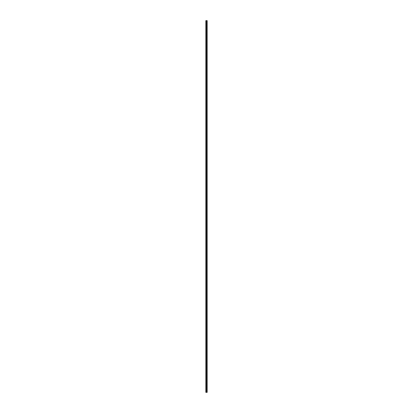 <?xml version="1.0" encoding="UTF-8"?>
<svg xmlns="http://www.w3.org/2000/svg" width="413" height="413" viewBox="0 0 413 413"><rect width="100%" height="100%" fill="white"/><g stroke="black" fill="none" stroke-linecap="round" stroke-linejoin="round"><path stroke-width="0.31" stroke-dasharray="2.06 1.55" d="M205.85 22.24L205.87 20.65L205.85 22.24M206.598 22.24L206.598 22.638L206.598 22.24M207.161 22.24L207.161 22.638L207.161 22.24M205.85 28.59L205.87 22.338L205.85 28.59M206.598 28.59L206.598 28.987L206.598 28.59M207.161 28.59L207.161 28.987L207.161 28.59M205.85 34.945L205.87 28.688L205.85 34.945M206.598 34.945L206.598 35.342L206.598 34.945M207.161 34.945L207.161 35.342L207.161 34.945M205.85 41.3L205.87 35.043L205.85 41.3M206.598 41.3L206.598 41.698L206.598 41.3M207.161 41.3L207.161 41.698L207.161 41.3M205.85 47.655L205.87 41.398L205.85 47.655M206.598 47.655L206.598 48.053L206.598 47.655M207.161 47.655L207.161 48.053L207.161 47.655M205.85 54.01L205.87 47.753L205.85 54.01M206.598 54.01L206.598 53.613L206.598 54.01M207.161 54.01L207.161 53.613L207.161 54.01M205.85 60.36L205.87 54.108L205.85 60.36M206.598 60.36L206.598 60.757L206.598 60.36M207.161 60.36L207.161 60.757L207.161 60.36M205.85 66.715L205.87 60.458L205.85 66.715M206.598 66.715L206.598 67.112L206.598 66.715M207.161 66.715L207.161 67.112L207.161 66.715M205.85 73.07L205.87 66.813L205.85 73.07M206.598 73.07L206.598 73.468L206.598 73.07M207.161 73.07L207.161 73.468L207.161 73.07M205.85 79.425L205.87 73.168L205.85 79.425M206.598 79.425L206.598 79.823L206.598 79.425M207.161 79.425L207.161 79.823L207.161 79.425M205.85 85.775L205.87 79.523L205.85 85.775M206.598 85.775L206.598 85.377L206.598 85.775M207.161 85.775L207.161 85.377L207.161 85.775M205.85 92.13L205.87 85.873L205.85 92.13M206.598 92.13L206.598 91.732L206.598 92.13M207.161 92.13L207.161 91.732L207.161 92.13M205.85 98.485L205.87 92.228L205.85 98.485M206.598 98.485L206.598 98.087L206.598 98.485M207.161 98.485L207.161 98.087L207.161 98.485M205.85 104.84L205.87 98.583L205.85 104.84M206.598 104.84L206.598 104.443L206.598 104.84M207.161 104.84L207.161 104.443L207.161 104.84M205.85 111.19L205.87 104.938L205.85 111.19M206.598 111.19L206.598 111.587L206.598 111.19M207.161 111.19L207.161 111.587L207.161 111.19M205.85 117.545L205.87 111.288L205.85 117.545M206.598 117.545L206.598 117.942L206.598 117.545M207.161 117.545L207.161 117.942L207.161 117.545M205.85 123.9L205.87 117.643L205.85 123.9M206.598 123.9L206.598 124.298L206.598 123.9M207.161 123.9L207.161 124.298L207.161 123.9M205.85 130.255L205.87 123.998L205.85 130.255M206.598 130.255L206.598 130.653L206.598 130.255M207.161 130.255L207.161 130.653L207.161 130.255M205.85 136.61L205.87 130.353L205.85 136.61M206.598 136.61L206.598 136.213L206.598 136.61M207.161 136.61L207.161 136.213L207.161 136.61M205.85 142.96L205.87 136.708L205.85 142.96M206.598 142.96L206.598 142.562L206.598 142.96M207.161 142.96L207.161 142.562L207.161 142.96M205.85 149.315L205.87 143.058L205.85 149.315M206.598 149.315L206.598 148.917L206.598 149.315M207.161 149.315L207.161 148.917L207.161 149.315M205.85 155.67L205.87 149.413L205.85 155.67M206.598 155.67L206.598 155.273L206.598 155.67M207.161 155.67L207.161 155.273L207.161 155.67M205.85 162.025L205.87 155.768L205.85 162.025M206.598 162.025L206.598 161.628L206.598 162.025M207.161 162.025L207.161 161.628L207.161 162.025M205.85 168.375L205.87 162.123L205.85 168.375M206.598 168.375L206.598 168.772L206.598 168.375M207.161 168.375L207.161 168.772L207.161 168.375M205.85 174.73L205.87 168.473L205.85 174.73M206.598 174.73L206.598 175.127L206.598 174.73M207.161 174.73L207.161 175.127L207.161 174.73M205.85 181.085L205.87 174.828L205.85 181.085M206.598 181.085L206.598 181.483L206.598 181.085M207.161 181.085L207.161 181.483L207.161 181.085M205.85 187.44L205.87 181.183L205.85 187.44M206.598 187.44L206.598 187.838L206.598 187.44M207.161 187.44L207.161 187.838L207.161 187.44M205.85 193.79L205.87 187.538L205.85 193.79M206.598 193.79L206.598 194.187L206.598 193.79M207.161 193.79L207.161 194.187L207.161 193.79M205.85 200.145L205.87 193.888L205.85 200.145M206.598 200.145L206.598 200.542L206.598 200.145M207.161 200.145L207.161 200.542L207.161 200.145M205.85 206.5L205.87 200.243L205.85 206.5M206.598 206.5L206.598 206.898L206.598 206.5M207.161 206.5L207.161 206.898L207.161 206.5M205.85 212.855L205.87 206.598L205.85 212.855M206.598 212.855L206.598 213.253L206.598 212.855M207.161 212.855L207.161 213.253L207.161 212.855M205.85 219.21L205.87 212.953L205.85 219.21M206.598 219.21L206.598 218.813L206.598 219.21M207.161 219.21L207.161 218.813L207.161 219.21M205.85 225.56L205.87 219.308L205.85 225.56M206.598 225.56L206.598 225.162L206.598 225.56M207.161 225.56L207.161 225.162L207.161 225.56M205.85 231.915L205.87 225.658L205.85 231.915M206.598 231.915L206.598 231.517L206.598 231.915M207.161 231.915L207.161 231.517L207.161 231.915M205.85 238.27L205.87 232.013L205.85 238.27M206.598 238.27L206.598 237.873L206.598 238.27M207.161 238.27L207.161 237.873L207.161 238.27M205.85 244.625L205.87 238.368L205.85 244.625M206.598 244.625L206.598 244.228L206.598 244.625M207.161 244.625L207.161 244.228L207.161 244.625M205.85 250.975L205.87 244.723L205.85 250.975M206.598 250.975L206.598 251.372L206.598 250.975M207.161 250.975L207.161 251.372L207.161 250.975M205.85 257.33L205.87 251.073L205.85 257.33M206.598 257.33L206.598 257.727L206.598 257.33M207.161 257.33L207.161 257.727L207.161 257.33M205.85 263.685L205.87 257.428L205.85 263.685M206.598 263.685L206.598 264.083L206.598 263.685M207.161 263.685L207.161 264.083L207.161 263.685M205.85 270.04L205.87 263.783L205.85 270.04M206.598 270.04L206.598 269.643L206.598 270.04M207.161 270.04L207.161 269.643L207.161 270.04M205.85 276.39L205.87 270.138L205.85 276.39M206.598 276.39L206.598 276.787L206.598 276.39M207.161 276.39L207.161 276.787L207.161 276.39M205.85 282.745L205.87 276.488L205.85 282.745M206.598 282.745L206.598 282.347L206.598 282.745M207.161 282.745L207.161 282.347L207.161 282.745M205.85 289.1L205.87 282.843L205.85 289.1M206.598 289.1L206.598 289.498L206.598 289.1M207.161 289.1L207.161 289.498L207.161 289.1M205.85 295.455L205.87 289.198L205.85 295.455M206.598 295.455L206.598 295.853L206.598 295.455M207.161 295.455L207.161 295.853L207.161 295.455M205.85 301.81L205.87 295.553L205.85 301.81M206.598 301.81L206.598 301.413L206.598 301.81M207.161 301.81L207.161 301.413L207.161 301.81M205.85 308.16L205.87 301.908L205.85 308.16M206.598 308.16L206.598 308.557L206.598 308.16M207.161 308.16L207.161 308.557L207.161 308.16M205.85 314.515L205.87 308.258L205.85 314.515M206.598 314.515L206.598 314.912L206.598 314.515M207.161 314.515L207.161 314.912L207.161 314.515M205.85 320.87L205.87 314.613L205.85 320.87M206.598 320.87L206.598 321.268L206.598 320.87M207.161 320.87L207.161 321.268L207.161 320.87M205.85 327.225L205.87 320.968L205.85 327.225M206.598 327.225L206.598 327.623L206.598 327.225M207.161 327.225L207.161 327.623L207.161 327.225M205.85 333.575L205.87 327.323L205.85 333.575M206.598 333.575L206.598 333.972L206.598 333.575M207.161 333.575L207.161 333.972L207.161 333.575M205.85 339.93L205.87 333.673L205.85 339.93M206.598 339.93L206.598 340.327L206.598 339.93M207.161 339.93L207.161 340.327L207.161 339.93M205.85 346.285L205.87 340.028L205.85 346.285M206.598 346.285L206.598 346.683L206.598 346.285M207.161 346.285L207.161 346.683L207.161 346.285M205.85 352.64L205.87 346.383L205.85 352.64M206.598 352.64L206.598 352.243L206.598 352.64M207.161 352.64L207.161 352.243L207.161 352.64M205.85 358.99L205.87 352.738L205.85 358.99M206.598 358.99L206.598 359.387L206.598 358.99M207.161 358.99L207.161 359.387L207.161 358.99M205.85 365.345L205.87 359.088L205.85 365.345M206.598 365.345L206.598 364.947L206.598 365.345M207.161 365.345L207.161 364.947L207.161 365.345M205.85 371.7L205.87 365.443L205.85 371.7M206.598 371.7L206.598 372.098L206.598 371.7M207.161 371.7L207.161 372.098L207.161 371.7M205.85 378.055L205.87 371.798L205.85 378.055M206.598 378.055L206.598 378.453L206.598 378.055M207.161 378.055L207.161 378.453L207.161 378.055M205.85 384.41L205.87 378.153L205.85 384.41M206.598 384.41L206.598 384.013L206.598 384.41M207.161 384.41L207.161 384.013L207.161 384.41M206.598 390.76L206.598 391.157L206.598 390.76M207.161 390.76L207.161 391.157L207.161 390.76M207.109 390.76L207.109 391.157L207.109 390.76M207.109 384.41L207.109 384.013L207.109 384.41M207.109 378.055L207.109 378.453L207.109 378.055M207.109 371.7L207.109 372.098L207.109 371.7M207.109 365.345L207.109 364.947L207.109 365.345M207.109 358.99L207.109 359.387L207.109 358.99M207.109 352.64L207.109 352.243L207.109 352.64M207.109 346.285L207.109 346.683L207.109 346.285M207.109 339.93L207.109 340.327L207.109 339.93M207.109 333.575L207.109 333.972L207.109 333.575M207.109 327.225L207.109 327.623L207.109 327.225M207.109 320.87L207.109 321.268L207.109 320.87M207.109 314.515L207.109 314.912L207.109 314.515M207.109 308.16L207.109 308.557L207.109 308.16M207.109 301.81L207.109 301.413L207.109 301.81M207.109 295.455L207.109 295.853L207.109 295.455M207.109 289.1L207.109 289.498L207.109 289.1M207.109 282.745L207.109 282.347L207.109 282.745M207.109 276.39L207.109 276.787L207.109 276.39M207.109 270.04L207.109 269.643L207.109 270.04M207.109 263.685L207.109 264.083L207.109 263.685M207.109 257.33L207.109 257.727L207.109 257.33M207.109 250.975L207.109 251.372L207.109 250.975M207.109 244.625L207.109 244.228L207.109 244.625M207.109 238.27L207.109 237.873L207.109 238.27M207.109 231.915L207.109 231.517L207.109 231.915M207.109 225.56L207.109 225.162L207.109 225.56M207.109 219.21L207.109 218.813L207.109 219.21M207.109 212.855L207.109 213.253L207.109 212.855M207.109 206.5L207.109 206.898L207.109 206.5M207.109 200.145L207.109 200.542L207.109 200.145M207.109 193.79L207.109 194.187L207.109 193.79M207.109 187.44L207.109 187.838L207.109 187.44M207.109 181.085L207.109 181.483L207.109 181.085M207.109 174.73L207.109 175.127L207.109 174.73M207.109 168.375L207.109 168.772L207.109 168.375M207.109 162.025L207.109 161.628L207.109 162.025M207.109 155.67L207.109 155.273L207.109 155.67M207.109 149.315L207.109 148.917L207.109 149.315M207.109 142.96L207.109 142.562L207.109 142.96M207.109 136.61L207.109 136.213L207.109 136.61M207.109 130.255L207.109 130.653L207.109 130.255M207.109 123.9L207.109 124.298L207.109 123.9M207.109 117.545L207.109 117.942L207.109 117.545M207.109 111.19L207.109 111.587L207.109 111.19M207.109 104.84L207.109 104.443L207.109 104.84M207.109 98.485L207.109 98.087L207.109 98.485M207.109 92.13L207.109 91.732L207.109 92.13M207.109 85.775L207.109 85.377L207.109 85.775M207.109 79.425L207.109 79.823L207.109 79.425M207.109 73.07L207.109 73.468L207.109 73.07M207.109 66.715L207.109 67.112L207.109 66.715M207.109 60.36L207.109 60.757L207.109 60.36M207.109 54.01L207.109 53.613L207.109 54.01M207.109 47.655L207.109 48.053L207.109 47.655M207.109 41.3L207.109 41.698L207.109 41.3M207.109 34.945L207.109 35.342L207.109 34.945M207.109 28.59L207.109 28.987L207.109 28.59M207.109 22.24L207.109 22.638L207.109 22.24M205.911 392.35L205.839 20.65L205.839 392.35L205.839 20.65L205.839 392.35L206.629 392.35L206.598 20.65L207.161 20.65L207.161 392.35L207.14 20.65M207.14 392.35L206.598 392.35M207.161 392.35L207.161 20.65M205.911 20.65L206.598 20.65M205.87 390.662L205.87 384.508L205.87 390.662M205.87 392.35L205.87 390.858L205.87 392.35M206.102 392.35L206.102 20.65M206.139 392.35L206.139 20.65M206.324 392.35L206.324 20.65M206.35 392.35L206.35 20.65M206.577 392.35L206.577 20.65M206.655 392.35L206.655 20.65M206.67 392.35L206.67 20.65M206.789 392.35L206.789 20.65M206.82 392.35L206.82 20.65M206.996 392.35L206.996 20.65M207.027 392.35L207.027 20.65M205.87 22.478L206.598 22.478M205.87 28.833L206.598 28.833M205.87 35.182L206.598 35.182M205.87 41.537L206.598 41.537M205.87 47.893L206.598 47.893M205.87 54.248L206.598 54.248M205.87 60.597L206.598 60.597M205.87 66.952L206.598 66.952M205.87 73.308L206.598 73.308M205.87 79.663L206.598 79.663M205.87 86.018L206.598 86.018M205.87 92.367L206.598 92.367M205.87 98.722L206.598 98.722M205.87 105.078L206.598 105.078M205.87 111.433L206.598 111.433M205.87 117.782L206.598 117.782M205.87 124.137L206.598 124.137M205.87 130.493L206.598 130.493M205.87 136.848L206.598 136.848M205.87 143.197L206.598 143.197M205.87 149.552L206.598 149.552M205.87 155.907L206.598 155.907M205.87 162.263L206.598 162.263M205.87 168.618L206.598 168.618M205.87 174.967L206.598 174.967M205.87 181.322L206.598 181.322M205.87 187.678L206.598 187.678M205.87 194.033L206.598 194.033M205.87 200.382L206.598 200.382M205.87 206.737L206.598 206.737M205.87 213.093L206.598 213.093M205.87 219.448L206.598 219.448M205.87 225.797L206.598 225.797M205.87 232.152L206.598 232.152M205.87 238.507L206.598 238.507M205.87 244.863L206.598 244.863M205.87 251.218L206.598 251.218M205.87 257.567L206.598 257.567M205.87 263.922L206.598 263.922M205.87 270.278L206.598 270.278M205.87 276.633L206.598 276.633M205.87 282.982L206.598 282.982M205.87 289.337L206.598 289.337M205.87 295.693L206.598 295.693M205.87 302.048L206.598 302.048M205.87 308.397L206.598 308.397M205.87 314.752L206.598 314.752M205.87 321.108L206.598 321.108M205.87 327.463L206.598 327.463M205.87 333.818L206.598 333.818M205.87 340.167L206.598 340.167M205.87 346.522L206.598 346.522M205.87 352.878L206.598 352.878M205.87 359.233L206.598 359.233M205.87 365.582L206.598 365.582M205.87 371.937L206.598 371.937M205.87 378.293L206.598 378.293M205.87 384.648L206.598 384.648M205.87 390.997L206.598 390.997M206.598 391.157L207.109 391.157M206.598 384.802L207.109 384.802M206.598 378.453L207.109 378.453M206.598 372.098L207.109 372.098M206.598 365.742L207.109 365.742M206.598 359.387L207.109 359.387M206.598 353.038L207.109 353.038M206.598 346.683L207.109 346.683M206.598 340.327L207.109 340.327M206.598 333.972L207.109 333.972M206.598 327.623L207.109 327.623M206.598 321.268L207.109 321.268M206.598 314.912L207.109 314.912M206.598 308.557L207.109 308.557M206.598 302.202L207.109 302.202M206.598 295.853L207.109 295.853M206.598 289.498L207.109 289.498M206.598 283.142L207.109 283.142M206.598 276.787L207.109 276.787M206.598 270.438L207.109 270.438M206.598 264.083L207.109 264.083M206.598 257.727L207.109 257.727M206.598 251.372L207.109 251.372M206.598 245.023L207.109 245.023M206.598 238.668L207.109 238.668M206.598 232.312L207.109 232.312M206.598 225.957L207.109 225.957M206.598 219.602L207.109 219.602M206.598 213.253L207.109 213.253M206.598 206.898L207.109 206.898M206.598 200.542L207.109 200.542M206.598 194.187L207.109 194.187M206.598 187.838L207.109 187.838M206.598 181.483L207.109 181.483M206.598 175.127L207.109 175.127M206.598 168.772L207.109 168.772M206.598 162.423L207.109 162.423M206.598 156.068L207.109 156.068M206.598 149.713L207.109 149.713M206.598 143.357L207.109 143.357M206.598 137.002L207.109 137.002M206.598 130.653L207.109 130.653M206.598 124.298L207.109 124.298M206.598 117.942L207.109 117.942M206.598 111.587L207.109 111.587M206.598 105.238L207.109 105.238M206.598 98.883L207.109 98.883M206.598 92.527L207.109 92.527M206.598 86.172L207.109 86.172M206.598 79.823L207.109 79.823M206.598 73.468L207.109 73.468M206.598 67.112L207.109 67.112M206.598 60.757L207.109 60.757M206.598 54.402L207.109 54.402M206.598 48.053L207.109 48.053M206.598 41.698L207.109 41.698M206.598 35.342L207.109 35.342M206.598 28.987L207.109 28.987M206.598 22.638L207.109 22.638M206.598 21.843L207.109 21.843M206.598 28.198L207.109 28.198M206.598 34.547L207.109 34.547M206.598 40.902L207.109 40.902M206.598 47.258L207.109 47.258M206.598 53.613L207.109 53.613M206.598 59.962L207.109 59.962M206.598 66.317L207.109 66.317M206.598 72.673L207.109 72.673M206.598 79.028L207.109 79.028M206.598 85.377L207.109 85.377M206.598 91.732L207.109 91.732M206.598 98.087L207.109 98.087M206.598 104.443L207.109 104.443M206.598 110.798L207.109 110.798M206.598 117.147L207.109 117.147M206.598 123.502L207.109 123.502M206.598 129.858L207.109 129.858M206.598 136.213L207.109 136.213M206.598 142.562L207.109 142.562M206.598 148.917L207.109 148.917M206.598 155.273L207.109 155.273M206.598 161.628L207.109 161.628M206.598 167.977L207.109 167.977M206.598 174.332L207.109 174.332M206.598 180.688L207.109 180.688M206.598 187.043L207.109 187.043M206.598 193.398L207.109 193.398M206.598 199.747L207.109 199.747M206.598 206.102L207.109 206.102M206.598 212.458L207.109 212.458M206.598 218.813L207.109 218.813M206.598 225.162L207.109 225.162M206.598 231.517L207.109 231.517M206.598 237.873L207.109 237.873M206.598 244.228L207.109 244.228M206.598 250.577L207.109 250.577M206.598 256.932L207.109 256.932M206.598 263.287L207.109 263.287M206.598 269.643L207.109 269.643M206.598 275.998L207.109 275.998M206.598 282.347L207.109 282.347M206.598 288.702L207.109 288.702M206.598 295.058L207.109 295.058M206.598 301.413L207.109 301.413M206.598 307.762L207.109 307.762M206.598 314.117L207.109 314.117M206.598 320.473L207.109 320.473M206.598 326.828L207.109 326.828M206.598 333.177L207.109 333.177M206.598 339.532L207.109 339.532M206.598 345.887L207.109 345.887M206.598 352.243L207.109 352.243M206.598 358.598L207.109 358.598M206.598 364.947L207.109 364.947M206.598 371.302L207.109 371.302M206.598 377.658L207.109 377.658M206.598 384.013L207.109 384.013M206.598 390.362L207.109 390.362M205.87 390.522L206.598 390.522M205.87 384.167L206.598 384.167M205.87 377.818L206.598 377.818M205.87 371.463L206.598 371.463M205.87 365.107L206.598 365.107M205.87 358.752L206.598 358.752M205.87 352.403L206.598 352.403M205.87 346.048L206.598 346.048M205.87 339.692L206.598 339.692M205.87 333.337L206.598 333.337M205.87 326.982L206.598 326.982M205.87 320.633L206.598 320.633M205.87 314.278L206.598 314.278M205.87 307.922L206.598 307.922M205.87 301.567L206.598 301.567M205.87 295.218L206.598 295.218M205.87 288.863L206.598 288.863M205.87 282.507L206.598 282.507M205.87 276.152L206.598 276.152M205.87 269.803L206.598 269.803M205.87 263.448L206.598 263.448M205.87 257.092L206.598 257.092M205.87 250.737L206.598 250.737M205.87 244.382L206.598 244.382M205.87 238.033L206.598 238.033M205.87 231.678L206.598 231.678M205.87 225.322L206.598 225.322M205.87 218.967L206.598 218.967M205.87 212.618L206.598 212.618M205.87 206.263L206.598 206.263M205.87 199.907L206.598 199.907M205.87 193.552L206.598 193.552M205.87 187.203L206.598 187.203M205.87 180.848L206.598 180.848M205.87 174.493L206.598 174.493M205.87 168.137L206.598 168.137M205.87 161.782L206.598 161.782M205.87 155.433L206.598 155.433M205.87 149.078L206.598 149.078M205.87 142.722L206.598 142.722M205.87 136.367L206.598 136.367M205.87 130.018L206.598 130.018M205.87 123.663L206.598 123.663M205.87 117.307L206.598 117.307M205.87 110.952L206.598 110.952M205.87 104.603L206.598 104.603M205.87 98.248L206.598 98.248M205.87 91.892L206.598 91.892M205.87 85.537L206.598 85.537M205.87 79.182L206.598 79.182M205.87 72.833L206.598 72.833M205.87 66.478L206.598 66.478M205.87 60.122L206.598 60.122M205.87 53.767L206.598 53.767M205.87 47.418L206.598 47.418M205.87 41.063L206.598 41.063M205.87 34.707L206.598 34.707M205.87 28.352L206.598 28.352M205.87 22.003L206.598 22.003"/><path stroke-width="0.62" d="M206.324 392.35L207.161 392.35L207.161 20.65L205.839 20.65L205.839 392.35L206.324 392.35L206.324 20.65M207.161 20.65L207.161 392.35M205.911 392.35L205.911 20.65M207.14 392.35L207.14 20.65M207.027 392.35L207.027 20.65M206.996 392.35L206.996 20.65M206.82 392.35L206.82 20.65M206.789 392.35L206.789 20.65M206.67 392.35L206.67 20.65M206.655 392.35L206.655 20.65M206.598 392.35L206.598 20.65M206.577 392.35L206.577 20.65M206.35 392.35L206.35 20.65M206.139 392.35L206.139 20.65M206.102 392.35L206.102 20.65"/></g></svg>
